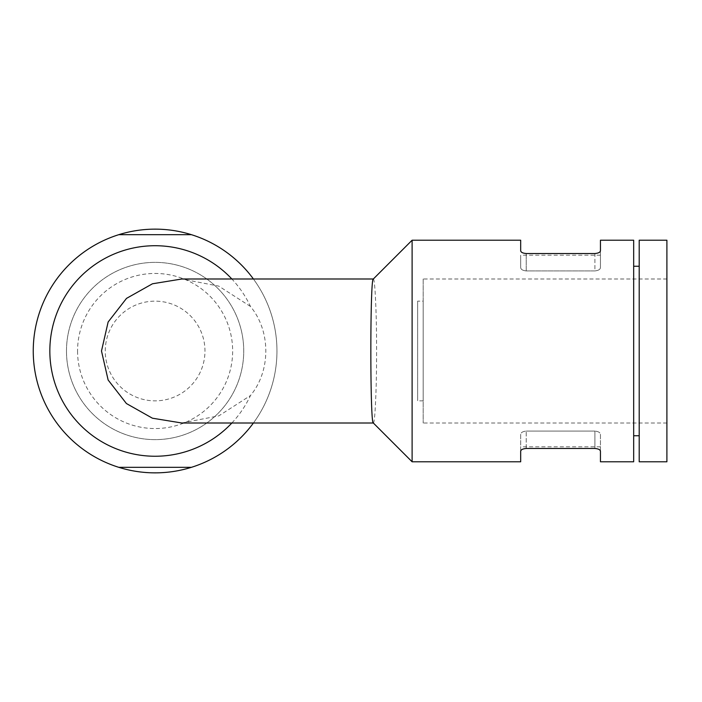 <?xml version="1.0" encoding="UTF-8"?>
<svg xmlns="http://www.w3.org/2000/svg" width="702" height="702" viewBox="0 0 702 702"><rect width="100%" height="100%" fill="white"/><g stroke="black" fill="none" stroke-linecap="round" stroke-linejoin="round"><path stroke-width="0.53" stroke-dasharray="3.51 2.63" d="M526.219 253.519L526.219 270.919C522.683 270.542 520.831 269.419 520.682 267.541L520.682 255.177L520.682 267.541C520.823 269.41 522.674 270.533 526.219 270.919L594.901 270.919C598.446 270.542 600.289 269.41 600.447 267.541L600.447 255.177L600.447 267.541C600.289 269.41 598.446 270.542 594.901 270.919L594.901 253.519L526.219 253.519L526.219 270.919L594.901 270.919L594.901 253.519C598.402 253.229 600.245 252.299 600.447 250.719L600.447 240.216M600.447 451.281L600.447 434.459C600.289 432.59 598.446 431.458 594.901 431.081C598.446 431.458 600.289 432.59 600.447 434.459L600.447 461.784M633.669 461.784L633.669 240.216M412.109 461.784L412.109 240.216M520.682 250.719L520.682 240.216M520.682 461.784L520.682 451.281C520.875 449.701 522.727 448.771 526.219 448.481L594.901 448.481L594.901 431.081L526.219 431.081L594.901 431.081L594.901 448.481M231.862 423.008A105.239 105.239 0 0 0 250.456 395.551C270.902 370.963 270.954 331.133 250.456 306.449A105.239 105.239 0 0 0 231.862 278.992M250.456 306.449L218.787 286.126L181.862 278.992M181.862 423.008L218.849 415.856L250.456 395.551M253.413 423.008A121.858 121.858 0 0 0 253.413 278.992M191.427 467.321L118.787 467.321M66.479 351A88.627 88.627 0 0 0 155.107 439.627A88.627 88.627 0 0 0 243.734 351A88.627 88.627 0 0 0 155.107 262.373A88.627 88.627 0 0 0 66.479 351A88.627 88.627 0 0 0 199.421 427.755A88.627 88.627 0 0 0 199.421 274.245A88.627 88.627 0 0 0 66.479 351M77.562 351A77.545 77.545 0 0 0 193.884 418.155A77.545 77.545 0 0 0 193.884 283.845A77.545 77.545 0 0 0 77.562 351M105.256 351A49.851 49.851 0 0 1 180.037 307.827A49.851 49.851 0 0 1 180.037 394.173A49.851 49.851 0 0 1 105.256 351A49.851 49.851 0 0 1 180.037 307.827A49.851 49.851 0 0 1 180.037 394.173A49.851 49.851 0 0 1 105.256 351M423.183 301.149L423.183 400.851L423.183 301.149L417.646 301.149L417.646 400.851L417.646 301.149M423.183 278.992L423.183 423.008L423.183 278.992L666.9 278.992L666.9 423.008L666.9 278.992M633.669 266.251L633.669 435.749L633.669 266.251M639.206 266.251L639.206 435.749L639.206 266.251M639.206 461.784L639.206 240.216M666.9 461.784L666.9 240.216M118.787 234.679L191.427 234.679M155.107 472.858A121.858 121.858 0 0 0 260.635 290.075A121.858 121.858 0 0 0 49.579 290.075A121.858 121.858 0 0 0 155.107 472.858M373.28 279.045L373.385 278.992C374.35 279.528 375.193 289.312 375.912 308.345C376.86 333.45 376.825 371.165 375.842 395.551C375.131 413.373 374.306 422.525 373.385 423.008L373.28 422.955M600.447 267.541L600.447 250.719L600.447 267.541M520.682 451.281L520.682 434.459C520.823 432.59 522.674 431.467 526.219 431.081C522.683 431.458 520.831 432.581 520.682 434.459L520.682 451.281M526.219 448.481L526.219 431.081L526.219 448.481M600.447 255.177L520.682 255.177M666.9 423.008L423.183 423.008M600.447 446.823L520.682 446.823M423.183 400.851L417.646 400.851"/><path stroke-width="1.05" d="M594.901 448.481C598.394 448.771 600.236 449.701 600.447 451.281C600.245 449.701 598.402 448.771 594.901 448.481L526.219 448.481C522.736 448.771 520.884 449.701 520.682 451.281L520.682 461.784L412.109 461.784L412.109 240.216L520.682 240.216L520.682 250.719C520.875 252.299 522.727 253.229 526.219 253.519L594.901 253.519C598.394 253.229 600.236 252.299 600.447 250.719L600.447 240.216L633.669 240.216L633.669 461.784L600.447 461.784L600.447 451.281M526.219 253.519C522.736 253.229 520.884 252.299 520.682 250.719M231.862 278.992A105.239 105.239 0 0 0 65.935 406.897A105.239 105.239 0 0 0 231.862 423.008M373.385 278.992L181.862 278.992L152.466 283.783L126.5 298.394L108.134 321.999L101.492 351.009L108.126 379.993L126.421 403.536L152.413 418.199L181.862 423.008L373.385 423.008M253.413 278.992A121.858 121.858 0 0 0 33.248 351A121.858 121.858 0 0 0 118.787 467.321L191.427 467.321A121.858 121.858 0 0 0 253.413 423.008M118.787 234.679L191.427 234.679M633.669 266.251L639.206 266.251M639.206 240.216L639.206 461.784L666.9 461.784L666.9 240.216L639.206 240.216M118.787 467.321A121.858 121.858 0 0 0 191.427 467.321M412.109 461.784L373.28 422.955C370.033 424.21 370.033 277.746 373.28 279.045L412.109 240.216M633.669 435.749L639.206 435.749"/></g></svg>
